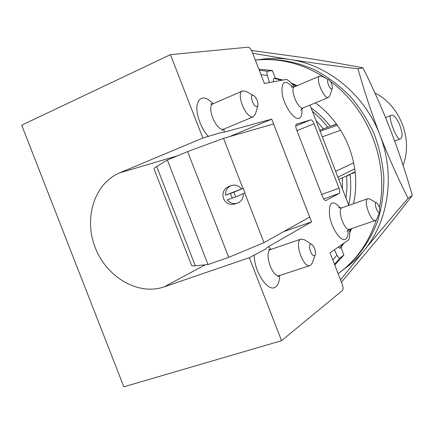 <?xml version="1.0" encoding="UTF-8"?>
<svg xmlns="http://www.w3.org/2000/svg" width="434" height="434" viewBox="0 0 434 434"><rect width="100%" height="100%" fill="white"/><g stroke="black" fill="none" stroke-linecap="round" stroke-linejoin="round"><path stroke-width="0.65" d="M348.67 204.978C350.813 195.159 351.285 185.036 350.086 174.604L346.701 175.971L347.021 187.097L345.985 198.05M338.124 273.659L343.006 269.97C358.408 257.449 370.441 240.534 377.808 220.618C381.833 206.893 383.851 192.631 383.868 177.832C382.69 162.967 379.506 148.439 374.303 134.258C368.016 120.522 360.052 107.963 350.422 96.581C339.99 86.078 328.516 77.371 315.995 70.46C296.742 61.498 276.29 57.955 256.537 59.908L255.338 60.06M340.544 271.858C357.258 258.919 369.16 241.635 376.256 220M379.457 207.447C389.005 162.001 368.385 108.863 330.513 81.538M326.167 78.467C303.578 63.738 279.973 57.608 255.349 60.076M353.477 203.752C355.744 193.613 356.309 183.202 355.175 172.52C353.124 154.721 346.864 138.538 336.393 123.967C330.377 115.748 323.373 108.712 315.399 102.853M338.753 179.361L346.701 175.971M355.158 172.347L348.486 174.951L347.363 175.515L350.086 174.604M355.104 171.88L351.822 173.285L355.137 172.173M311.086 107.903C318.247 113.019 324.632 119.155 330.236 126.299L327.833 127.216L320.552 118.732L312.393 111.278M336.469 124.075L332.856 125.567L336.551 124.189M330.236 126.299L336.426 124.015M327.833 127.216L319.722 130.216M281.606 80.285L274.093 78.348C273.339 78.738 273.181 79.878 273.61 81.766M349.468 229.315C349.988 233.91 349.69 237.458 348.573 239.959L330.03 252.778L342.269 284.357C343.278 287.308 343.332 289.348 342.421 290.476L281.558 340.701L123.842 386.808L21.7 125.187L170.437 54.646L202.83 138.034L219.593 132.978L224.134 132.196L271.738 119.149L311.558 221.866L283.603 231.664M314.091 123.75C312.963 121.119 311.829 119.827 310.69 119.871L296.465 124.2C295.516 124.878 295.516 126.592 296.46 129.343L322.587 196.786C323.715 199.407 324.844 200.644 325.977 200.508L339.16 193.401C340.012 192.62 339.968 190.873 339.035 188.166L314.091 123.75L296.959 130.634M341.428 282.192L375.09 242.167C387.985 226.45 400.387 210.864 412.3 195.408C405.904 172.965 398.694 151.298 390.676 130.395C382.457 109.303 373.235 88.444 363.003 67.829C343.641 64.145 323.867 60.76 303.691 57.673L251.546 50.48M345.393 268.076C352.289 263.118 358.506 257.27 364.05 250.526L340.527 279.87M357.996 68.794C364.131 90.771 371.423 112.818 379.88 134.941C364.766 94.959 328.24 64.997 290.102 59.534C311.249 62.767 333.882 65.854 357.996 68.794L363.003 67.829M252.724 53.301L290.102 59.534C279.751 57.966 269.568 57.982 259.565 59.566M364.05 250.526C388.62 221.161 395.586 174.712 379.88 134.941C388.392 156.755 397.783 177.886 408.058 198.333C392.179 216.723 377.509 234.121 364.05 250.526M230.66 193.412L233.834 192.197L235.646 196.868L245.015 192.897L243.241 188.323L241.516 188.931C238.705 185.481 235.255 184.379 231.148 185.633C227.161 187.445 225.289 190.634 225.528 195.197L230.66 193.412L231.176 195.891L232.472 198.072L227.308 199.77C229.966 203.063 233.264 204.208 237.203 203.21C241.429 201.539 243.458 198.343 243.295 193.629M167.367 160L187.613 151.602L223.526 138.338L273.594 123.978L309.675 217.06L264.013 242.633L228.723 257.357L208.027 264.534L195.3 265.776C192.788 266.009 191.508 265.776 191.454 265.06L154.059 168.962C153.701 168.625 154.58 167.817 156.685 166.52L167.367 160L208.027 264.534M229.412 136.65L271.738 119.149M311.558 221.866L268.554 246.615L264.735 249.572L249.311 257.693L164.133 286.89C138.175 295.874 106.596 277.261 95.252 247.662C83.55 218.204 94.319 183.398 119.713 172.851L202.83 138.034M314.699 255.528L315.296 254.72C315.871 250.695 314.71 247.282 311.818 244.478C306.854 241.575 311.091 257.877 314.699 255.528M304.435 239.796L301.12 239.058C293.753 240.837 303.16 268.689 310.082 265.532L310.711 265.217L312.203 263.026M294.415 86.838C291.637 82.927 288.963 80.447 286.391 79.395L264.414 83.469L252.121 51.749C250.874 48.879 249.545 47.36 248.134 47.192L170.437 54.646M249.311 257.693L281.558 340.701M274.093 78.348L275.313 78.131L272.368 70.53L258.892 69.218M269.443 82.536L267.344 75.527C266.655 73.058 266.758 71.637 267.648 71.274L272.368 70.53M334.777 265.022L343.874 255.111L339.974 257.937C339.084 258.311 338.07 257.362 336.925 255.094L334.364 249.783M342.431 188.877L342.339 177.571M323.509 128.931L315.952 120.468M297.171 85.666L291.388 83.095M282.811 80.062L275.313 78.131M348.827 205.391L309.995 105.082M343.874 255.111L340.94 247.537L343.923 243.17M349.712 232.77L351.594 228.593M340.94 247.537L339.92 248.253L342.903 243.875M403.072 165.283C413.201 139.162 400.099 105.473 374.922 92.979M328.804 79.758C325.571 78.12 329.346 89.637 331.809 88.916L332.336 88.362C332.498 84.945 331.321 82.08 328.804 79.758L321.48 76.167L319.842 76.015C314.91 77.388 323.731 99.321 328.451 97.455L329.753 95.957M245.834 91.4L242.546 90.934C235.456 93.098 246.246 119.388 253.152 116.8L255.474 113.925M256.933 106.542L257.877 105.511C258.17 101.48 256.76 98.16 253.651 95.545C248.823 93.022 253.152 107.551 256.933 106.542M369.703 198.989L367.918 198.663C362.835 199.83 370.924 222.718 375.616 220.429L376.734 219.224L379.788 211.673C380.113 208.266 379.083 205.347 376.685 202.917C373.349 201.094 377.151 213.712 379.462 212.107L379.788 211.673M187.613 151.602L228.723 257.357M231.148 185.633L228.49 186.636C223.64 189.072 221.98 193.022 223.505 198.484C225.848 203.258 229.51 205.108 234.485 204.04L237.203 203.21M223.526 138.338L242.964 188.421M244.749 193.011L264.013 242.633M235.646 196.868L232.472 198.072M233.834 192.197L243.241 188.323M241.516 188.931L225.528 195.197M338.026 247.25L339.92 248.253M391.132 115.384L391.115 115.39C387.399 116.1 396.98 140.904 400.153 138.967C405.996 137.35 396.687 112.726 391.132 115.384M412.3 195.408L408.058 198.333M354.719 168.886L337.896 177.153M337.359 125.317L320.118 131.231M296.286 86.04L292.435 84.267M295.744 125.92L310.69 119.871M323.71 198.967L339.16 193.401M321.686 194.459L339.035 188.166M340.609 130.243L322.288 136.84M353.65 162.858L335.65 171.349M177.577 155.768L119.713 172.851M301.12 239.058L270.973 249.404C263.232 251.329 272.4 278.747 279.724 275.481L277.597 276.93M332.862 260.085L336.925 255.094M267.344 75.527L260.948 74.523M334.484 264.268L339.974 257.937M267.648 71.274L259.282 70.227M349.658 231.403L350.748 228.875M292.934 87.201C284.688 78.896 281.113 81.229 282.214 94.2C284.427 106.433 294.062 120.131 299.01 118.357C301.456 117.424 302.406 114.207 301.852 108.706M340.435 208.081C332.33 199.125 328.701 201.658 329.547 215.676C331.614 228.854 341.238 242.546 345.752 239.042C347.563 237.664 348.356 234.664 348.128 230.031M224.134 132.196L224.047 129.023M213.175 103.726C205.005 95.675 199.651 96.05 197.112 104.854C195.604 113.6 201.002 128.752 208.401 136.509M254.34 254.796C253.711 271.418 268.364 293.167 275.655 286.928C278.259 284.981 279.588 281.178 279.642 275.509M270.952 249.414L268.554 246.615M291.165 86.995L294.507 86.8C289.299 88.303 298.022 109.927 303.03 107.941L300.757 110.095M210.702 104.035L213.224 103.704C205.77 106.042 216.436 131.882 223.705 129.137L222.127 130.563M367.918 198.663L342.014 207.788C336.643 209.069 344.58 231.658 349.576 229.277L348.35 229.874L346.945 231.365M205.195 264.811L164.133 286.89M156.685 166.52L195.3 265.776M311.818 244.478L304.06 239.557M315.296 254.72L312.1 263.297M310.082 265.532L279.724 275.481M319.842 76.015L294.507 86.8M328.636 97.39L303.22 107.876M332.336 88.362L329.694 96.131M242.546 90.934L213.224 103.704M253.483 116.692L224.052 129.017M253.651 95.545L245.557 91.254M257.877 105.511L255.355 114.337M342.014 207.788L338.699 207.778M375.616 220.429L349.576 229.277M376.685 202.917L369.535 198.897M270.973 249.404L268.505 249.528M394.68 141.028L400.153 138.967M385.56 117.56L391.115 115.39"/></g></svg>
